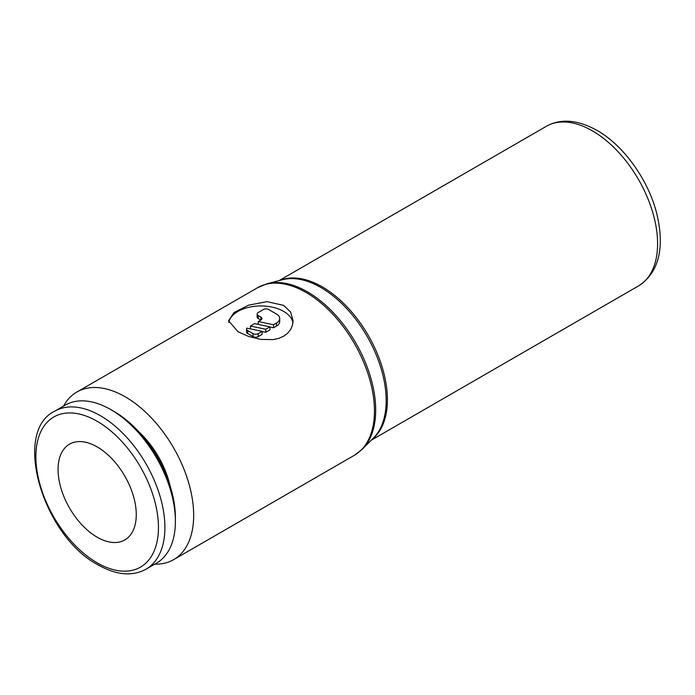 <?xml version="1.0" encoding="UTF-8"?>
<svg xmlns="http://www.w3.org/2000/svg" width="695" height="695" viewBox="0 0 695 695"><rect width="100%" height="100%" fill="white"/><g stroke="black" fill="none" stroke-linecap="round" stroke-linejoin="round"><path stroke-width="1.04" d="M110.879 409.642L114.11 411.501A86.675 50.04 -120 0 1 175.392 517.653L175.392 521.38A91.236 52.672 -120 0 0 110.879 409.642A91.236 52.672 -120 0 0 65.261 405.115L54.775 411.179C11.928 431.36 42.855 536.088 98.108 564.913C116.334 575.165 132.302 576.598 146.011 569.205A91.236 52.672 -120 0 0 164.906 527.436A91.236 52.672 -120 0 0 100.393 415.697A91.236 52.672 -120 0 0 54.775 411.179M170.101 485.831A66.355 38.312 -120 0 0 139.017 431.995M154.75 564.158A96.77 55.869 -120 0 0 173.637 559.64A96.77 55.869 -120 0 0 193.67 515.343A96.77 55.869 -120 0 0 151.432 417.956A96.77 55.869 -120 0 0 76.867 392.032A96.77 55.869 -120 0 0 63.514 406.132M238.02 331.724L228.577 320.777L234.041 312.524L248.523 305.174L266.993 301.656L283.638 305.383L290.649 312.098L293.082 320.777L292.491 325.19L290.649 329.491L287.617 333.27L283.638 336.241L278.791 338.361L273.126 339.603L260.825 339.403L248.532 336.415L238.02 331.724M136.263 514.63A55.296 31.927 60 0 1 124.813 539.937A55.296 31.927 60 0 1 82.201 525.125A55.296 31.927 60 0 1 58.067 469.481A55.296 31.927 60 0 1 69.517 444.166A55.296 31.927 60 0 1 112.13 458.978A55.296 31.927 60 0 1 136.263 514.63M228.785 322.411A32.257 18.626 180 0 1 250.235 306.982A32.257 18.626 180 0 1 283.638 311.403A32.257 18.626 180 0 1 292.951 322.88M258.219 333.6A3.684 2.128 180 0 1 253.006 333.6L247.794 330.594A3.684 2.128 180 0 1 246.534 328.987A3.684 2.128 180 0 1 246.847 328.127L262.128 331.341L258.219 333.6L258.219 336.615A3.684 2.128 180 0 1 253.006 336.615L247.794 333.6L247.794 330.594M260.825 317.05L260.825 320.056L258.219 318.553A3.684 2.128 180 0 1 257.141 317.05L257.141 314.036A3.684 2.128 180 0 1 258.219 312.533L263.431 309.518A3.684 2.128 180 0 1 268.652 309.518L276.471 314.036A11.059 6.385 180 0 1 279.711 318.553A11.059 6.385 180 0 1 276.471 323.062L273.543 324.756L258.262 321.542L260.825 320.056A3.684 2.128 0 0 0 261.911 318.553A3.684 2.128 0 0 0 260.825 317.05L258.219 315.539A3.684 2.128 180 0 1 257.141 314.036M279.711 318.553L279.711 321.559A11.059 6.385 180 0 1 276.471 326.077L273.543 327.762L273.543 324.756M258.262 324.374L258.262 321.542M273.543 327.762L269.955 327.006M250.435 326.051L254.665 323.618L269.955 326.832L265.725 329.265L250.435 326.051L250.435 328.883M265.725 329.265L265.725 332.28L269.955 329.838L269.955 326.832M265.725 332.28L262.128 331.524M247.794 333.6A3.684 2.128 180 0 1 246.534 331.993L246.534 328.987M258.219 336.615L262.128 334.356L262.128 331.341M146.011 569.205L156.497 563.15A91.236 52.672 -120 0 0 175.392 521.38M97.161 421.283A86.675 50.04 -120 0 0 35.871 456.667A86.675 50.04 -120 0 0 97.161 562.82A86.675 50.04 -120 0 0 158.451 527.436A86.675 50.04 -120 0 0 97.161 421.283M362.616 448.927A96.553 55.748 -120 0 0 375.691 410.076A96.553 55.748 -120 0 0 307.425 291.831A96.553 55.748 -120 0 0 267.245 283.725L282.405 279.738A92.374 53.333 -120 0 1 320.847 287.487A92.374 53.333 -120 0 1 386.168 400.624A92.374 53.333 -120 0 1 373.658 437.789L362.616 448.927L354.407 455.268A96.77 55.869 -120 0 0 374.449 410.971A96.77 55.869 -120 0 0 306.017 292.456A96.77 55.869 -120 0 0 257.637 287.669L76.867 392.032M372.155 439.301A92.157 53.211 -120 0 0 387.41 399.721A92.157 53.211 -120 0 0 322.245 286.853A92.157 53.211 -120 0 0 280.346 280.276M546.348 126.299C560.743 118.315 577.632 119.688 597.031 130.408C623.441 145.325 647.836 179.214 656.436 212.375C664.09 242.581 661.527 271.05 638.505 285.923A92.157 53.211 -120 0 0 657.592 243.737A92.157 53.211 -120 0 0 592.427 130.868A92.157 53.211 -120 0 0 546.348 126.299L279.069 280.615M253.006 336.615L253.006 333.6M258.219 318.553L258.219 315.539M276.471 326.077L276.471 323.062M638.505 285.923L371.226 440.239M257.637 287.669L267.245 283.725M354.407 455.268L173.637 559.64"/></g></svg>
